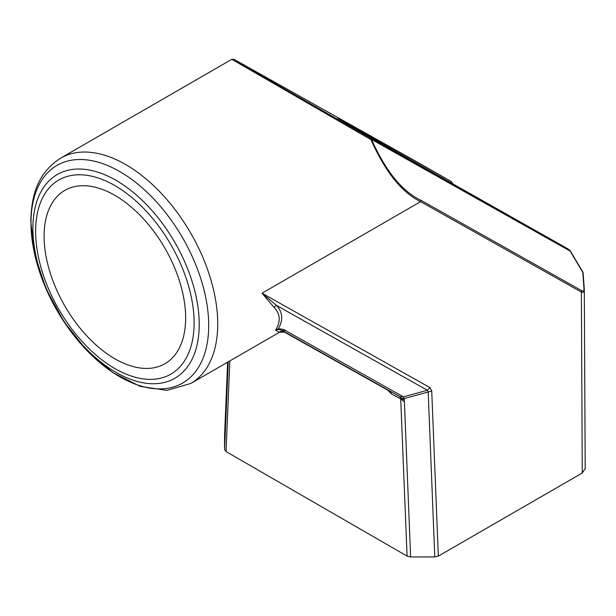 <?xml version="1.0" encoding="UTF-8"?>
<svg xmlns="http://www.w3.org/2000/svg" width="616" height="616" viewBox="0 0 616 616"><rect width="100%" height="100%" fill="white"/><g stroke="black" fill="none" stroke-linecap="round" stroke-linejoin="round"><path stroke-width="0.92" d="M185.639 317.933A100.085 57.781 -120 0 0 141.95 217.209A100.085 57.781 -120 0 0 64.826 190.398A100.085 57.781 -120 0 0 44.098 236.213A100.085 57.781 -120 0 0 87.788 336.937A100.085 57.781 -120 0 0 164.911 363.748A100.085 57.781 -120 0 0 185.639 317.933M585.177 468.53L582.266 473.011L581.373 292.046L420.605 201.655C401.809 192.462 385.254 171.787 370.94 139.639L370.863 138.354A2.002 1.594 119.3 0 1 371.548 139.432L370.94 139.639L232.132 59.498M584.299 289.266A2.002 1.063 175.8 0 0 584.299 289.197A2.002 1.063 175.8 0 0 583.983 288.673C584.007 290.921 583.229 291.576 581.643 290.644L581.373 292.046C583.352 292.785 584.33 291.853 584.299 289.266L585.2 468.892M570.208 250.758L582.798 272.38A2.002 1.063 -4.2 0 1 583.113 272.896A2.002 1.063 -4.2 0 1 583.113 272.965L584.291 289.127M234.172 59.444A2.002 2.002 0 0 0 234.041 59.375A2.002 1.994 115 0 1 234.188 59.452L415.107 160.899L234.172 59.444A2.002 1.671 119.3 0 1 234.172 59.444A2.002 1.671 119.3 0 1 234.188 59.452L264.279 77.316L370.863 138.354L567.074 248.379A2.002 1.632 -60.7 0 0 567.051 248.364A2.002 1.632 -60.7 0 0 567.067 248.371A2.002 1.994 124.5 0 1 567.221 248.464A2.002 1.994 124.5 0 0 567.221 248.464L569.615 250.111A2.002 2.002 0 0 1 570.2 250.743A2.002 0.631 149.3 0 1 570.154 251.097A2.002 1.594 -60.7 0 0 569.469 250.027A2.002 1.994 -55.5 0 1 570.185 250.727A2.002 0.631 149.3 0 1 570.2 250.743L582.836 272.018A2.002 2.002 0 0 1 583.113 272.896L584.322 289.79M567.228 248.479A2.002 2.002 0 0 0 567.067 248.371L386.902 146.616L338.43 118.48M478.201 198.468L365.427 134.273C323.369 110.002 336.005 116.771 362.139 131.462L362.87 132.802M451.713 183.53A2.002 1.548 -29.3 0 0 451.767 182.128A2.002 1.548 -29.3 0 0 451.436 181.751M451.636 183.483A2.002 1.632 -60.7 0 0 451.012 181.374L362.139 131.462M224.563 435.443L224.57 449.534L226.041 451.582L407.076 556.102L410.618 556.949L434.788 556.956L438.33 556.109L582.266 473.011M407.076 556.102L400.693 398.352L404.181 398.575L431.731 391.021L430.076 387.672L427.365 390.251L428.189 391.922L434.788 556.956M265.434 296.103L276.538 305.451L273.874 307.199L264.972 296.642L265.434 296.103L262.039 293.201L430.076 387.672M264.972 296.642L262.039 293.201L420.605 201.655A2.002 1.594 -60.7 0 0 420.867 200.254C402.071 191.368 385.631 171.094 371.548 139.432L570.154 251.097L582.798 272.38L583.983 288.673M387.718 390.174L391.645 394.086L400.785 398.868L404.419 401.986L404.181 398.575L403.357 396.904L427.365 390.251L276.538 305.451C282.783 312.327 283.368 320.127 278.278 328.844L275.537 330.199L279.379 332.193L280.211 331.847M284.554 332.17L279.379 332.193M390.298 391.622L391.645 394.086M273.874 307.199C280.403 313.867 280.958 321.537 275.537 330.199L278.155 329.337L278.278 328.844C281.82 328.913 284.245 329.498 285.562 330.592L402.81 396.519L403.357 396.904L399.861 396.681L282.374 330.576L278.155 329.337M400.693 398.352L399.861 396.681M402.81 396.519A5.005 3.989 119.3 0 1 399.615 396.504L284.353 332.055L282.374 330.576L285.562 330.592M190.783 383.475A130.107 75.121 -120 0 0 217.733 323.916A130.107 75.121 -120 0 0 160.938 192.985A130.107 75.121 -120 0 0 60.676 158.127C37.306 173.227 31.3 195.788 30.8 221.768L34.742 254.739L46.162 289.004L64.049 321.837L86.91 350.512L112.936 372.649L140.209 386.401L166.913 390.359L190.783 383.475L280.226 331.839M30.992 222.907A125.649 72.542 -120 0 0 119.843 376.792A125.649 72.542 -120 0 0 208.693 325.494A125.649 72.542 -120 0 0 119.843 171.61A125.649 72.542 -120 0 0 30.992 222.907M35.628 231.323A112.066 64.703 -120 0 0 114.869 368.576A112.066 64.703 -120 0 0 194.109 322.822A112.066 64.703 -120 0 0 114.869 185.57A112.066 64.703 -120 0 0 35.628 231.323M199.222 324.401A117.618 67.906 -120 0 0 116.054 180.357A117.618 67.906 -120 0 0 32.887 228.374A117.618 67.906 -120 0 0 116.054 372.418A117.618 67.906 -120 0 0 199.222 324.401M582.859 272.064A2.002 1.994 -55.5 0 1 583.106 272.834M581.643 290.644L420.867 200.254M451.012 181.366L415.099 160.899L451.012 181.366A2.002 0.539 119.7 0 1 451.012 181.374A2.002 2.002 0 0 1 451.767 182.128L452.945 184.222M438.33 556.109L431.731 391.021M224.563 435.581L227.635 362.2L224.563 435.504M224.57 449.534L228.251 361.846M226.041 451.582L229.845 360.93M410.618 556.949L404.419 401.986M400.785 398.868L404.319 399.576M567.067 248.371L478.185 198.46M234.041 59.375L231.824 59.313L60.676 158.127M280.411 331.731L280.18 331.862C280.088 331.293 281.512 331.377 284.446 332.109L390.39 391.676"/></g></svg>
